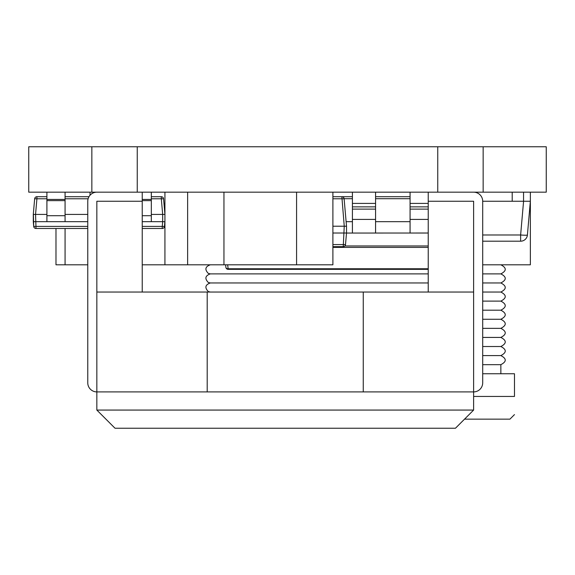 <?xml version="1.0" encoding="UTF-8"?>
<svg xmlns="http://www.w3.org/2000/svg" width="575" height="575" viewBox="0 0 575 575"><rect width="100%" height="100%" fill="white"/><g stroke="black" fill="none" stroke-linecap="round" stroke-linejoin="round"><path stroke-width="0.86" d="M137.245 146.776L137.245 192.172L91.849 192.172L91.849 146.776L546.25 146.776L546.25 192.172L437.755 192.172L437.755 146.776M91.849 192.172L28.75 192.172L28.75 146.776L91.849 146.776M137.245 192.172L437.755 192.172M483.151 146.776L483.151 192.172M96.844 382.828L96.844 201.25L96.844 391.906L473.62 391.906A9.078 9.078 0 0 0 482.698 382.828L482.698 201.25L530.358 201.25L530.358 264.802L482.698 264.802M142.233 264.802L164.932 264.802L164.932 192.172L164.932 264.802L187.63 264.802L187.63 192.172M87.767 264.802L55.983 264.802L55.983 228.483M65.068 264.802L65.068 228.483M187.63 264.802L223.948 264.802L223.948 192.172L223.948 264.802L296.578 264.802L296.578 192.172L296.578 264.802L332.896 264.802L332.896 192.172M482.698 241.198L520.627 241.198A6.807 6.807 0 0 0 527.412 234.981L530.358 201.25L530.358 192.172M527.412 234.981A6.807 0.589 -175 0 1 520.627 234.981L520.627 241.198M512.203 201.25L512.203 192.172M228.146 269.344L228.146 268.769A2.271 1.696 173 0 1 225.889 267.346A2.271 2.271 0 0 0 228.146 269.344L428.224 269.344M225.58 264.802L225.889 267.346M410.068 196.708L375.568 196.708M352.418 196.708L332.896 196.708M346.402 233.055L428.224 233.026M346.114 221.677L352.418 221.677M375.568 221.677L410.068 221.677M375.568 233.026L375.568 192.172M352.418 192.172L352.418 233.026M352.418 203.406L375.568 203.406M410.068 192.172L410.068 233.026M410.068 203.406L428.224 203.406M36.915 196.708A2.271 2.271 0 0 0 34.658 198.785L36.915 198.785L36.915 196.708L46.906 196.708M161.309 196.708L161.309 198.785L163.566 198.785A2.271 2.271 0 0 0 161.309 196.708L151.318 196.708M164.932 221.677L164.932 214.417L162.667 214.417L162.667 221.677L164.932 221.677L164.522 226.413L162.258 226.413L162.258 228.483A2.271 2.271 0 0 0 164.522 226.413L164.824 221.706M35.966 228.483L35.966 226.413L33.702 226.413A2.271 2.271 0 0 0 35.966 228.483L87.767 228.483M35.233 221.691L33.292 221.677L33.702 226.413L33.4 214.389M142.233 228.483L162.258 228.483M163.566 198.785L164.932 214.417L163.566 198.785M87.767 226.413L35.966 226.413L35.557 214.417L33.292 214.417L33.292 221.677M33.292 214.417L34.658 198.785L33.292 214.417M88.981 196.708L65.068 196.708M46.906 198.785L36.915 198.785L35.549 214.417L46.906 214.417M65.068 214.417L87.767 214.417M151.318 214.417L162.667 214.417M35.557 221.677L46.906 221.677L46.906 192.172M65.068 192.172L65.068 221.677L87.767 221.677M151.318 192.172L151.318 221.677L162.667 221.677M151.318 199.432L142.233 199.432M151.318 221.677L142.233 221.677M65.068 199.432L46.906 199.432M65.068 221.677L46.906 221.677M90.031 195.241L90.031 192.172M332.896 198.785L344.116 198.785A2.271 2.271 0 0 0 341.852 196.708L344.252 226.219L343.239 246.646A2.271 2.271 0 0 0 345.503 244.576L332.896 244.576M332.896 226.219L346.517 226.219L346.517 233.026L345.503 244.576L346.517 233.026L332.896 233.026M332.896 246.646L343.239 246.646M346.517 226.219L344.116 198.785M482.698 373.75L514.474 373.75L514.474 396.448C514.474 420.85 514.474 420.85 514.474 396.448C514.474 420.85 514.474 420.85 514.474 396.448L473.62 396.448M464.543 419.146L509.932 419.146L514.474 414.604M500.854 373.75L500.854 364.672L482.698 364.672L500.854 364.672C506.712 361.646 506.712 358.62 500.854 355.594C506.712 352.568 506.712 349.543 500.854 346.517C506.712 343.483 506.712 340.457 500.854 337.432C506.712 334.406 506.712 331.38 500.854 328.354C506.712 325.328 506.712 322.302 500.854 319.276C506.712 316.25 506.712 313.224 500.854 310.198C506.712 307.172 506.712 304.146 500.854 301.12C506.712 298.094 506.712 295.068 500.854 292.043C506.712 289.017 506.712 285.983 500.854 282.957C506.712 279.932 506.712 276.906 500.854 273.88C506.712 270.854 506.712 267.828 500.854 264.802M482.698 355.594L500.854 355.594L482.698 355.594M482.698 346.517L500.854 346.517L482.698 346.517M482.698 337.432L500.854 337.432L482.698 337.432M482.698 328.354L500.854 328.354L482.698 328.354M482.698 319.276L500.854 319.276L482.698 319.276M482.698 310.198L500.854 310.198L482.698 310.198M482.698 301.12L500.854 301.12L482.698 301.12M482.698 292.043L500.854 292.043L482.698 292.043M210.328 264.802L210.328 264.802C205.21 266.635 204.542 269.502 208.315 273.412L210.328 273.88C205.21 275.713 204.542 278.58 208.315 282.49L210.328 282.957L428.224 282.957L210.328 282.957C205.21 284.79 204.542 287.658 208.315 291.568L210.328 292.043M482.698 282.957L500.854 282.957L482.698 282.957M210.328 273.88L428.224 273.88L210.328 273.88M482.698 273.88L500.854 273.88L482.698 273.88M473.62 292.043L473.62 201.25L428.224 201.25L473.62 201.25L473.62 382.828L473.62 292.043L96.844 292.043M428.224 292.043L428.224 192.172M473.62 410.068L96.844 410.068L115 428.224L455.457 428.224L473.62 410.068L473.62 382.828M142.233 292.043L142.233 201.25L96.844 201.25L142.233 201.25L142.233 192.172M363.263 391.906L363.263 292.043M207.194 391.906L207.194 292.043M96.844 410.068L96.844 391.906A9.078 9.078 0 0 1 87.767 382.828L87.767 201.25A9.078 9.078 0 0 1 96.844 192.172M482.698 201.25A9.078 9.078 0 0 0 473.62 192.172M523.552 192.172L523.552 201.25M523.581 201.25L520.627 234.981L482.698 234.981M332.896 247.387L428.224 247.387M428.224 245.963L344.863 245.963M428.224 268.769L228.146 268.769L227.657 264.802M344.102 198.706L352.418 198.706M375.568 198.706L410.068 198.706M375.568 206.863L352.418 206.863M352.418 209.113L375.568 209.113M375.568 219.406L352.418 219.406M428.224 206.863L410.068 206.863M410.068 209.113L428.224 209.113M428.224 219.406L410.068 219.406M162.675 221.677L162.258 226.413L142.233 226.413M151.318 198.785L161.309 198.785L162.675 214.417M65.068 198.785L88.104 198.785M151.318 200.632L142.233 200.632M151.318 215.704L142.233 215.704M65.068 200.632L46.906 200.632M65.068 215.704L46.906 215.704"/></g></svg>
